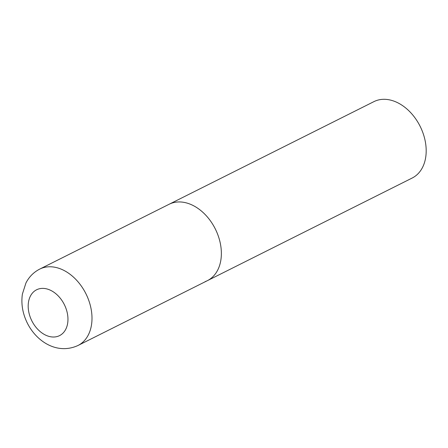 <?xml version="1.0" encoding="UTF-8"?>
<svg xmlns="http://www.w3.org/2000/svg" width="448" height="448" viewBox="0 0 448 448"><rect width="100%" height="100%" fill="white"/><g stroke="black" fill="none" stroke-linecap="round" stroke-linejoin="round"><path stroke-width="0.67" d="M216.714 231.974A42.722 30.274 -116.6 0 0 169.081 204.277A42.722 30.274 63.4 0 1 171.282 203.325A42.722 30.274 63.4 0 1 216.02 230.434A42.722 30.274 63.4 0 1 207.362 280.672A42.722 30.274 -116.6 0 0 216.714 231.974M39.721 269.102C33.673 272.222 29.086 276.842 25.95 282.962L22.4 294.022C21.106 302.893 22.333 311.685 26.079 320.387C34.563 340.318 56.241 355.454 77.997 345.492A42.722 30.274 -116.6 0 0 87.349 296.8A42.722 30.274 -116.6 0 0 39.721 269.102L373.906 101.64A42.722 30.274 63.4 0 1 376.107 100.688A42.722 30.274 63.4 0 1 420.846 127.798A42.722 30.274 63.4 0 1 412.182 178.03L207.362 280.672A42.722 30.274 63.4 0 1 205.162 281.624M65.173 306.398A25.631 18.166 -116.6 0 0 37.912 289.212A25.631 18.166 -116.6 0 0 30.979 319.004A25.631 18.166 -116.6 0 0 58.24 336.19A25.631 18.166 -116.6 0 0 65.173 306.398M207.362 280.672L77.997 345.492"/></g></svg>
